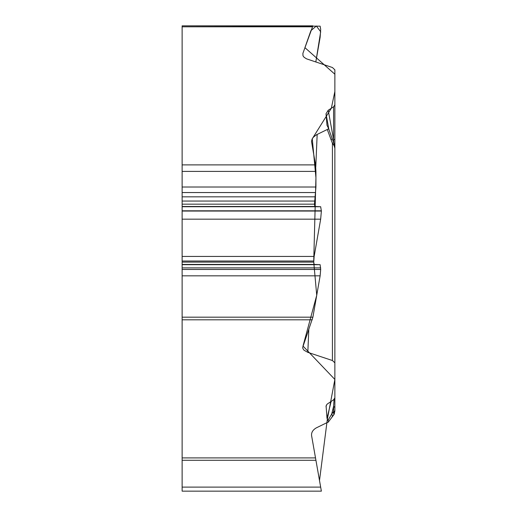 <?xml version="1.0" encoding="UTF-8"?>
<svg xmlns="http://www.w3.org/2000/svg" width="517" height="517" viewBox="0 0 517 517"><rect width="100%" height="100%" fill="white"/><g stroke="black" fill="none" stroke-linecap="round" stroke-linejoin="round"><path stroke-width="0.78" d="M321.374 491.15L320.663 487.111L321.374 491.15L182.126 491.15L182.126 460.285L315.932 460.285L182.126 460.285L182.126 317.173L312.895 317.173L320.133 275.826L320.689 269.467L320.133 264.685L314.142 264.42L313.735 262.113L314.142 256.432L320.663 219.163L321.374 211.039L320.663 206.729L314.866 206.477L314.465 204.17L315.932 187.018L315.932 171.392L315.512 164.891L311.525 141.477L312.01 139.319L313.25 137.302L316.326 134.847L317.167 134.433L317.141 135.047A11.368 3.231 2.5 0 1 316.326 134.847M308.798 329.652L307.822 352.348L332.418 360.523L334.867 362.844L334.867 397.864L333.588 399.79L327.158 404.113L326.085 405.897L327.002 418.305L328.444 421.277L328.334 421.982L316.326 427.863C312.785 429.937 311.215 432.574 311.609 435.779L319.5 480.519L327.319 419.416L334.867 379.459L303.001 346.054L316.727 295.291L313.735 262.074M307.822 352.348L303.996 350.203L302.904 348.62L302.691 347.359L312.895 317.173M182.126 487.111L320.663 487.111L315.512 457.907L182.126 457.907M315.932 171.392L182.126 171.392L182.126 25.85L320.133 26.167L320.689 29.366L320.133 37.308L315.816 61.995L320.682 31.724L316.346 25.999L310.911 30.632L304.914 47.648L334.874 74.228L334.867 91.496L331.326 108.247L312.262 138.782L315.932 177.725L313.735 261.046M182.126 25.85L312.888 25.85L302.872 53.432L303.001 55.836L304.132 57.322L306.581 58.86L332.418 67.514L334.867 69.834L334.867 104.854L333.588 106.78L328.211 110.263L326.02 113.792L327.002 125.295L328.392 128.061L328.334 128.972L317.167 134.433M182.126 171.392L182.126 317.173M327.991 420.405L331.707 414.027L333.588 406.362L334.066 399.428M333.297 415.597A3.554 2.856 38.8 0 0 333.2 412.172L331.707 414.027A3.554 2.856 38.8 0 1 331.804 417.445M334.867 371.458L334.867 410.931L334.221 413.943M334.867 152.618L334.867 69.834M334.867 104.854L334.867 152.147M334.867 362.844L334.867 148.276L334.538 146.272L332.418 143.274L327.384 129.793M334.867 410.931L334.867 408.204A5.325 2.837 0 0 0 333.588 406.362L333.588 411.577L334.867 410.931M333.2 412.172L333.588 411.577A3.554 2.727 27.8 0 1 334.04 414.447M328.334 127.867L332.308 139.015L330.932 139.564M328.211 110.263L333.588 139.571L333.588 106.78M333.762 142.64L333.588 139.571A5.325 0.381 180 0 0 334.867 139.325M333.827 144.417L334.867 148.276M332.308 139.015L333.795 142.724L332.418 143.274L332.418 360.523M334.279 144.069A3.554 0.381 162.5 0 1 333.588 144.534M334.867 283.297L334.867 353.557M312.262 319.81L182.126 319.81M182.126 164.891L315.512 164.891M312.262 26.8L182.126 26.8M182.126 269.467L320.689 269.467M182.126 275.826L320.133 275.826M182.126 267.884L320.689 267.884M182.126 264.685L320.133 264.685M182.126 264.42L314.142 264.42M182.126 262.113L313.735 262.113M182.126 261.02L313.735 261.02M182.126 256.432L314.142 256.432M182.126 219.163L320.663 219.163M182.126 211.039L321.374 211.039M182.126 210.813L321.374 210.813M182.126 206.729L320.663 206.729M182.126 206.477L314.866 206.477M182.126 204.17L314.465 204.17M182.126 201.055L314.465 201.055M182.126 196.828L314.808 196.828M182.126 192.55L315.48 192.55M182.126 187.018L315.932 187.018M327.002 418.305L331.151 401.373M326.02 406.808L326.466 404.985M326.02 113.792L328.961 129.845M317.141 135.047L315.771 167.017M302.872 53.432L303.007 55.855M328.127 422.305L334.034 414.466M334.027 414.472L334.37 413.723M333.795 142.724L334.725 146.111"/></g></svg>
